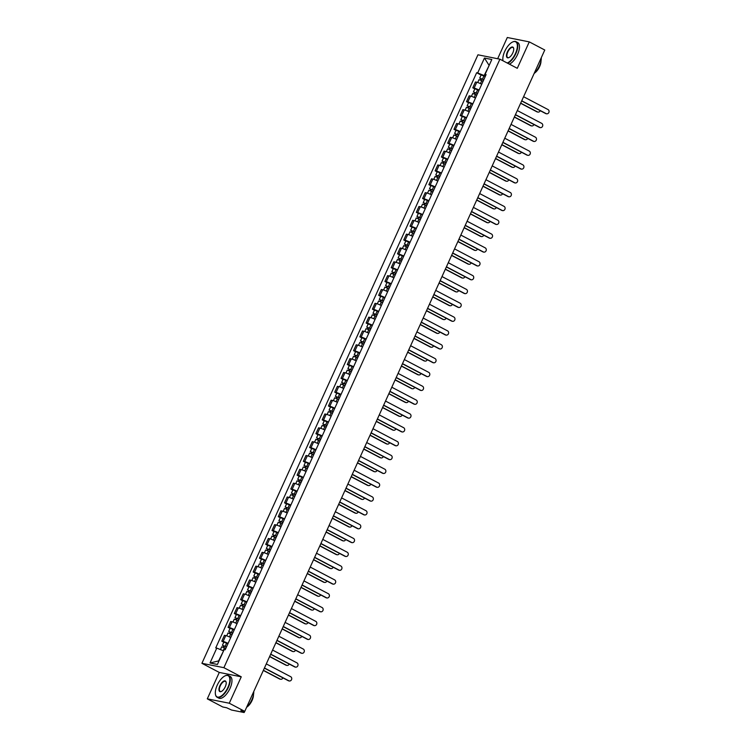 <?xml version="1.0" encoding="UTF-8"?>
<svg xmlns="http://www.w3.org/2000/svg" width="750" height="750" viewBox="0 0 750 750"><rect width="100%" height="100%" fill="white"/><g stroke="black" fill="none" stroke-linecap="round" stroke-linejoin="round"><path stroke-width="1.12" d="M207.3 698.85L229.275 703.228L244.762 711.366L544.772 50.016L529.275 41.878L517.284 68.306L499.922 59.184L477.947 54.806L201.919 663.309L219.281 672.431L207.3 698.85L222.787 706.987L226.678 707.766L231.525 710.025L243.966 712.5L243.291 711.853L243.619 711.141M529.275 41.878L507.3 37.5L497.663 58.734M229.275 703.228L241.256 676.809L223.894 667.688L499.922 59.184M244.762 711.366L240.872 710.588L243.291 711.853M481.753 84.206A4.509 0.525 -155.6 0 0 476.784 82.247L475.444 81.975L472.791 87.834L474.131 88.097A4.509 0.525 24.4 0 1 479.091 90.056M474.816 88.894L472.791 87.834M475.472 98.034A4.509 0.525 -155.6 0 0 470.512 96.075L469.172 95.812L466.509 101.662L467.85 101.934A4.509 0.525 24.4 0 1 472.819 103.884M468.534 102.731L466.509 101.662M469.2 111.872A4.509 0.525 -155.6 0 0 464.231 109.912L462.891 109.641L460.238 115.5L461.578 115.763A4.509 0.525 24.4 0 1 466.547 117.722M462.262 116.559L460.238 115.5M462.928 125.7A4.509 0.525 -155.6 0 0 457.959 123.75L456.619 123.478L453.966 129.328L455.306 129.6A4.509 0.525 24.4 0 1 460.266 131.559M455.991 130.397L453.966 129.328M456.647 139.537A4.509 0.525 -155.6 0 0 451.688 137.578L450.347 137.316L447.684 143.166L449.025 143.428A4.509 0.525 24.4 0 1 453.994 145.388M449.709 144.225L447.684 143.166M450.375 153.366A4.509 0.525 -155.6 0 0 445.406 151.416L444.066 151.144L441.412 156.994L442.753 157.266A4.509 0.525 24.4 0 1 447.722 159.225M443.438 158.062L441.412 156.994M444.094 167.203A4.509 0.525 -155.6 0 0 439.134 165.244L437.794 164.981L435.141 170.831L436.481 171.103A4.509 0.525 24.4 0 1 441.441 173.053M437.166 171.891L435.141 170.831M437.822 181.041A4.509 0.525 -155.6 0 0 432.863 179.081L431.522 178.809L428.859 184.669L430.2 184.931A4.509 0.525 24.4 0 1 435.169 186.891M430.884 185.728L428.859 184.669M431.55 194.869A4.509 0.525 -155.6 0 0 426.581 192.909L425.241 192.647L422.587 198.497L423.928 198.769A4.509 0.525 24.4 0 1 428.897 200.728M424.613 199.566L422.587 198.497M425.269 208.706A4.509 0.525 -155.6 0 0 420.309 206.747L418.969 206.484L416.316 212.334L417.656 212.597A4.509 0.525 24.4 0 1 422.616 214.556M418.341 213.394L416.316 212.334M418.997 222.534A4.509 0.525 -155.6 0 0 414.028 220.584L412.688 220.312L410.034 226.163L411.375 226.434A4.509 0.525 24.4 0 1 416.344 228.394M412.059 227.231L410.034 226.163M412.725 236.372A4.509 0.525 -155.6 0 0 407.756 234.412L406.416 234.15L403.762 240L405.103 240.262A4.509 0.525 24.4 0 1 410.072 242.222M405.787 241.059L403.762 240M406.444 250.209A4.509 0.525 -155.6 0 0 401.484 248.25L400.144 247.978L397.491 253.837L398.831 254.1A4.509 0.525 24.4 0 1 403.791 256.059M399.516 254.897L397.491 253.837M400.172 264.037A4.509 0.525 -155.6 0 0 395.203 262.078L393.863 261.816L391.209 267.666L392.55 267.938A4.509 0.525 24.4 0 1 397.519 269.887M393.234 268.734L391.209 267.666M393.9 277.875A4.509 0.525 -155.6 0 0 388.931 275.916L387.591 275.644L384.938 281.503L386.278 281.766A4.509 0.525 24.4 0 1 391.238 283.725M386.962 282.562L384.938 281.503M387.619 291.703A4.509 0.525 -155.6 0 0 382.659 289.753L381.319 289.481L378.666 295.331L379.997 295.603A4.509 0.525 24.4 0 1 384.966 297.562M380.681 296.4L378.666 295.331M381.347 305.541A4.509 0.525 -155.6 0 0 376.378 303.581L375.038 303.319L372.384 309.169L373.725 309.431A4.509 0.525 24.4 0 1 378.694 311.391M374.409 310.228L372.384 309.169M375.075 319.378A4.509 0.525 -155.6 0 0 370.106 317.419L368.766 317.147L366.112 323.006L367.453 323.269A4.509 0.525 24.4 0 1 372.413 325.228M368.137 324.066L366.112 323.006M368.794 333.206A4.509 0.525 -155.6 0 0 363.834 331.247L362.494 330.984L359.831 336.834L361.172 337.106A4.509 0.525 24.4 0 1 366.141 339.056M361.856 337.903L359.831 336.834M362.522 347.044A4.509 0.525 -155.6 0 0 357.553 345.084L356.212 344.812L353.559 350.672L354.9 350.934A4.509 0.525 24.4 0 1 359.869 352.894M355.584 351.731L353.559 350.672M356.241 360.872A4.509 0.525 -155.6 0 0 351.281 358.912L349.941 358.65L347.288 364.5L348.628 364.772A4.509 0.525 24.4 0 1 353.588 366.731M349.312 365.569L347.288 364.5M349.969 374.709A4.509 0.525 -155.6 0 0 345.009 372.75L343.669 372.488L341.006 378.337L342.347 378.6A4.509 0.525 24.4 0 1 347.316 380.559M343.031 379.397L341.006 378.337M343.697 388.538A4.509 0.525 -155.6 0 0 338.728 386.588L337.387 386.316L334.734 392.166L336.075 392.438A4.509 0.525 24.4 0 1 341.044 394.397M336.759 393.234L334.734 392.166M337.416 402.375A4.509 0.525 -155.6 0 0 332.456 400.416L331.116 400.153L328.463 406.003L329.803 406.275A4.509 0.525 24.4 0 1 334.762 408.225M330.487 407.062L328.463 406.003M331.144 416.212A4.509 0.525 -155.6 0 0 326.175 414.253L324.844 413.981L322.181 419.841L323.522 420.103A4.509 0.525 24.4 0 1 328.491 422.062M324.206 420.9L322.181 419.841M324.872 430.041A4.509 0.525 -155.6 0 0 319.903 428.081L318.562 427.819L315.909 433.669L317.25 433.941A4.509 0.525 24.4 0 1 322.219 435.9M317.934 434.738L315.909 433.669M318.591 443.878A4.509 0.525 -155.6 0 0 313.631 441.919L312.291 441.656L309.637 447.506L310.978 447.769A4.509 0.525 24.4 0 1 315.938 449.728M311.663 448.566L309.637 447.506M312.319 457.706A4.509 0.525 -155.6 0 0 307.35 455.756L306.009 455.484L303.356 461.334L304.697 461.606A4.509 0.525 24.4 0 1 309.666 463.566M305.381 462.403L303.356 461.334M306.047 471.544A4.509 0.525 -155.6 0 0 301.078 469.584L299.738 469.322L297.084 475.172L298.425 475.434A4.509 0.525 24.4 0 1 303.384 477.394M299.109 476.231L297.084 475.172M299.766 485.381A4.509 0.525 -155.6 0 0 294.806 483.422L293.466 483.15L290.812 489.009L292.153 489.272A4.509 0.525 24.4 0 1 297.113 491.231M292.838 490.069L290.812 489.009M293.494 499.209A4.509 0.525 -155.6 0 0 288.525 497.25L287.184 496.988L284.531 502.838L285.872 503.109A4.509 0.525 24.4 0 1 290.841 505.059M286.556 503.906L284.531 502.838M287.222 513.047A4.509 0.525 -155.6 0 0 282.253 511.087L280.912 510.816L278.259 516.675L279.6 516.938A4.509 0.525 24.4 0 1 284.559 518.897M280.284 517.734L278.259 516.675M280.941 526.875A4.509 0.525 -155.6 0 0 275.981 524.925L274.641 524.653L271.978 530.503L273.319 530.775A4.509 0.525 24.4 0 1 278.287 532.734M274.003 531.572L271.978 530.503M274.669 540.712A4.509 0.525 -155.6 0 0 269.7 538.753L268.359 538.491L265.706 544.341L267.047 544.603A4.509 0.525 24.4 0 1 272.016 546.562M267.731 545.4L265.706 544.341M268.397 554.55A4.509 0.525 -155.6 0 0 263.428 552.591L262.087 552.319L259.434 558.178L260.775 558.441A4.509 0.525 24.4 0 1 265.734 560.4M261.459 559.237L259.434 558.178M262.116 568.378A4.509 0.525 -155.6 0 0 257.156 566.419L255.816 566.156L253.153 572.006L254.494 572.278A4.509 0.525 24.4 0 1 259.462 574.228M255.178 573.066L253.153 572.006M255.844 582.216A4.509 0.525 -155.6 0 0 250.875 580.256L249.534 579.984L246.881 585.844L248.222 586.106A4.509 0.525 24.4 0 1 253.191 588.066M248.906 586.903L246.881 585.844M249.562 596.044A4.509 0.525 -155.6 0 0 244.603 594.084L243.263 593.822L240.609 599.672L241.95 599.944A4.509 0.525 24.4 0 1 246.909 601.903M242.634 600.741L240.609 599.672M243.291 609.881A4.509 0.525 -155.6 0 0 238.322 607.922L236.991 607.659L234.328 613.509L235.669 613.772A4.509 0.525 24.4 0 1 240.638 615.731M236.353 614.569L234.328 613.509M237.019 623.709A4.509 0.525 -155.6 0 0 232.05 621.759L230.709 621.487L228.056 627.337L229.397 627.609A4.509 0.525 24.4 0 1 234.366 629.569M230.081 628.406L228.056 627.337M230.738 637.547A4.509 0.525 -155.6 0 0 225.778 635.588L224.438 635.325L221.784 641.175L223.125 641.447A4.509 0.525 24.4 0 1 228.084 643.397M223.809 642.234L221.784 641.175M489.094 65.541L484.144 75.562L485.372 76.209M484.144 75.562L477.684 72.938L484.444 58.041L491.822 59.512L485.062 74.409L485.859 75.15M223.556 650.897L218.606 660.919L210.019 662.991L217.406 664.462L224.166 649.566L225.197 649.772L486.103 74.616L485.062 74.409M210.019 662.991L216.778 648.094L223.238 650.728M477.684 72.938L476.653 72.731L215.747 647.888L216.778 648.094M201.919 663.309L223.894 667.688M219.281 672.431L241.256 676.809M489.131 65.438L484.444 58.041M481.087 75.056L476.653 72.731M546.431 113.747A2.259 2.006 -78.7 0 1 545.653 113.55L521.663 100.95M521.728 100.8L546.225 113.662A2.259 2.006 101.3 0 0 548.081 109.584L523.584 96.722M483.722 79.847L479.7 78.122L481.144 74.934L485.231 76.519M483.787 79.706L479.7 78.122M480.881 80.175L481.5 78.806M520.678 103.116L537.441 111.909A2.259 2.006 101.3 0 0 540.206 110.681M483.103 81.216L479.016 79.631L477.712 82.5M537.638 112.003A2.259 2.006 -78.7 0 1 536.869 111.797L520.613 103.266M480.356 79.959L480.834 78.919M540.159 127.584A2.259 2.006 -78.7 0 1 539.381 127.378L515.391 114.778M515.456 114.628L539.953 127.491A2.259 2.006 101.3 0 0 541.8 123.412L517.303 110.55M533.878 141.422A2.259 2.006 -78.7 0 1 533.109 141.216L509.109 128.616M509.175 128.466L533.681 141.328A2.259 2.006 101.3 0 0 535.528 137.25L511.031 124.388M527.606 155.25A2.259 2.006 -78.7 0 1 526.828 155.044L502.838 142.453M502.903 142.303L527.4 155.166A2.259 2.006 101.3 0 0 529.256 151.078L504.75 138.216M477.45 93.684L473.428 91.959L474.872 88.763L478.959 90.347M477.516 93.544L473.428 91.959M474.609 94.013L475.228 92.644M514.406 116.944L531.159 125.747A2.259 2.006 101.3 0 0 533.934 124.519M476.831 95.053L472.744 93.469L471.441 96.338M531.366 125.831A2.259 2.006 -78.7 0 1 530.588 125.625L514.341 117.094M474.084 93.797L474.553 92.747M471.178 107.513L467.147 105.788L468.6 102.6L472.688 104.184M471.234 107.372L467.147 105.788M468.337 107.841L468.956 106.472M508.134 130.781L524.888 139.575A2.259 2.006 101.3 0 0 527.653 138.356M470.55 108.881L466.462 107.297L465.159 110.166M525.094 139.669A2.259 2.006 -78.7 0 1 524.316 139.462L508.059 130.931M467.812 107.625L468.281 106.584M464.897 121.35L460.875 119.625L462.319 116.438L466.406 118.022M464.962 121.209L460.875 119.625M462.056 121.678L462.675 120.309M501.853 144.609L518.616 153.412A2.259 2.006 101.3 0 0 521.381 152.184M464.278 122.719L460.191 121.134L458.888 124.003M518.812 153.497A2.259 2.006 -78.7 0 1 518.044 153.3L501.788 144.759M461.531 121.463L462.009 120.422M507.188 63A11.963 5.287 -62.3 0 0 515.466 53.484A11.963 5.287 -62.3 0 0 512.634 41.991A11.963 5.287 -62.3 0 0 504.741 51.347A11.963 5.287 -62.3 0 0 502.959 60.412A11.963 5.287 -62.3 0 0 503.053 60.825M512.784 41.925A12.253 5.419 117.7 0 1 512.934 41.85A12.253 5.419 117.7 0 1 516.038 41.681A12.253 5.419 117.7 0 1 515.831 53.625A12.253 5.419 117.7 0 1 507.666 63.253M507.422 51.881A5.981 2.644 117.7 0 1 511.106 47.334A5.981 2.644 117.7 0 1 513.675 48.413A5.981 2.644 117.7 0 1 512.784 52.95A5.981 2.644 117.7 0 1 508.837 57.628A5.981 2.644 117.7 0 1 507.422 51.881M513.703 48.572A5.691 2.513 -62.3 0 0 512.981 47.503A5.691 2.513 -62.3 0 0 507.787 52.031A5.691 2.513 -62.3 0 0 507.694 57.572A5.691 2.513 -62.3 0 0 508.987 57.553M541.284 57.684A12.253 5.419 117.7 0 1 539.344 65.972A12.253 5.419 117.7 0 1 534.066 73.594M541.003 60.947A8.822 3.9 117.7 0 1 539.597 66.609A8.822 3.9 117.7 0 1 534.675 72.994M516.038 41.681L517.744 42.581A12.253 5.419 117.7 0 1 517.547 54.525A12.253 5.419 117.7 0 1 509.381 64.153M217.209 685.209A11.963 5.287 -62.3 0 0 215.428 694.275A11.963 5.287 -62.3 0 0 220.575 696.431A11.963 5.287 -62.3 0 0 227.934 687.347A11.963 5.287 -62.3 0 0 225.103 675.853A11.963 5.287 -62.3 0 0 217.209 685.209M225.244 675.788A12.253 5.419 117.7 0 1 225.394 675.712A12.253 5.419 117.7 0 1 228.506 675.544A12.253 5.419 117.7 0 1 228.3 687.497A12.253 5.419 117.7 0 1 217.106 697.247A12.253 5.419 117.7 0 1 215.484 694.594A12.253 5.419 117.7 0 1 215.456 694.434M219.891 685.744A5.981 2.644 117.7 0 1 223.575 681.197A5.981 2.644 117.7 0 1 226.144 682.275A5.981 2.644 117.7 0 1 225.253 686.812A5.981 2.644 117.7 0 1 221.306 691.491A5.981 2.644 117.7 0 1 219.891 685.744M226.172 682.444A5.691 2.513 -62.3 0 0 225.45 681.366A5.691 2.513 -62.3 0 0 220.256 685.894A5.691 2.513 -62.3 0 0 220.162 691.434A5.691 2.513 -62.3 0 0 221.456 691.416M253.753 691.547A12.253 5.419 117.7 0 1 251.813 699.834A12.253 5.419 117.7 0 1 246.534 707.456M253.472 694.809A8.822 3.9 117.7 0 1 252.066 700.472A8.822 3.9 117.7 0 1 247.144 706.856M228.506 675.544L230.213 676.444A12.253 5.419 117.7 0 1 230.016 688.387A12.253 5.419 117.7 0 1 218.822 698.147L217.106 697.247M521.334 169.088A2.259 2.006 -78.7 0 1 520.556 168.881L496.556 156.281M496.631 156.131L521.128 168.994A2.259 2.006 101.3 0 0 522.975 164.916L498.478 152.053M515.053 182.916A2.259 2.006 -78.7 0 1 514.284 182.719L490.284 170.119M490.35 169.969L514.856 182.831A2.259 2.006 101.3 0 0 516.703 178.753L492.206 165.891M458.625 135.178L454.594 133.463L456.047 130.266L460.134 131.85M458.691 135.047L454.594 133.463M455.784 135.506L456.403 134.147M495.581 158.447L512.334 167.241A2.259 2.006 101.3 0 0 515.109 166.022M458.006 136.547L453.919 134.963L452.616 137.841M512.541 167.334A2.259 2.006 -78.7 0 1 511.762 167.128L495.516 158.597M455.259 135.3L455.728 134.25M452.353 149.016L448.322 147.291L449.775 144.103L453.863 145.688M452.409 148.875L448.322 147.291M449.513 149.344L450.131 147.975M489.3 172.275L506.062 181.078A2.259 2.006 101.3 0 0 508.828 179.85M451.725 150.384L447.638 148.8L446.334 151.669M506.269 181.172A2.259 2.006 -78.7 0 1 505.491 180.966L489.234 172.425M448.978 149.128L449.456 148.088M508.781 196.753A2.259 2.006 -78.7 0 1 508.003 196.547L484.012 183.947M484.078 183.797L508.575 196.659A2.259 2.006 101.3 0 0 510.431 192.581L485.925 179.719M502.509 210.591A2.259 2.006 -78.7 0 1 501.731 210.384L477.731 197.784M477.806 197.634L502.303 210.497A2.259 2.006 101.3 0 0 504.15 206.419L479.653 193.556M496.228 224.419A2.259 2.006 -78.7 0 1 495.459 224.213L471.459 211.622M471.525 211.463L496.022 224.325A2.259 2.006 101.3 0 0 497.878 220.247L473.381 207.384M489.956 238.256A2.259 2.006 -78.7 0 1 489.178 238.05L465.188 225.45M465.253 225.3L489.75 238.162A2.259 2.006 101.3 0 0 491.597 234.084L467.1 221.222M483.675 252.084A2.259 2.006 -78.7 0 1 482.906 251.878L458.906 239.288M458.981 239.138L483.478 252A2.259 2.006 101.3 0 0 485.325 247.922L460.828 235.059M477.403 265.922A2.259 2.006 -78.7 0 1 476.625 265.716L452.634 253.116M452.7 252.966L477.197 265.828A2.259 2.006 101.3 0 0 479.053 261.75L454.556 248.888M471.131 279.759A2.259 2.006 -78.7 0 1 470.353 279.553L446.363 266.953M446.428 266.803L470.925 279.666A2.259 2.006 101.3 0 0 472.772 275.587L448.275 262.725M464.85 293.588A2.259 2.006 -78.7 0 1 464.081 293.381L440.081 280.781M440.156 280.631L464.653 293.494A2.259 2.006 101.3 0 0 466.5 289.416L442.003 276.553M446.072 162.844L442.05 161.128L443.494 157.931L447.581 159.516M446.137 162.713L442.05 161.128M443.231 163.181L443.85 161.812M483.028 186.113L499.791 194.906A2.259 2.006 101.3 0 0 502.556 193.688M445.453 164.222L441.366 162.637L440.062 165.506M499.988 195A2.259 2.006 -78.7 0 1 499.219 194.794L482.962 186.263M442.706 162.966L443.184 161.916M439.8 176.681L435.769 174.956L437.222 171.769L441.309 173.353M439.866 176.541L435.769 174.956M436.959 177.009L437.578 175.641M476.756 199.95L493.509 208.744A2.259 2.006 101.3 0 0 496.284 207.525M439.181 178.05L435.084 176.466L433.791 179.334M493.716 208.837A2.259 2.006 -78.7 0 1 492.937 208.631L476.681 200.1M436.434 176.794L436.903 175.753M433.528 190.519L429.497 188.794L430.95 185.597L435.038 187.181M433.584 190.378L429.497 188.794M430.688 190.847L431.306 189.478M470.475 213.778L487.238 222.581A2.259 2.006 101.3 0 0 490.003 221.353M432.9 191.888L428.812 190.303L427.509 193.172M487.444 222.666A2.259 2.006 -78.7 0 1 486.666 222.469L470.409 213.928M430.153 190.631L430.631 189.591M427.247 204.347L423.225 202.631L424.669 199.434L428.756 201.019M427.312 204.216L423.225 202.631M424.406 204.675L425.025 203.316M464.203 227.616L480.966 236.409A2.259 2.006 101.3 0 0 483.731 235.191M426.628 205.716L422.541 204.131L421.238 207.009M481.163 236.503A2.259 2.006 -78.7 0 1 480.394 236.297L464.137 227.766M423.881 204.469L424.359 203.419M420.975 218.184L416.944 216.459L418.397 213.272L422.484 214.856M421.031 218.044L416.944 216.459M418.134 218.513L418.753 217.144M457.931 241.444L474.684 250.247A2.259 2.006 101.3 0 0 477.45 249.019M420.356 219.553L416.259 217.969L414.956 220.838M474.891 250.341A2.259 2.006 -78.7 0 1 474.113 250.134L457.856 241.594M417.609 218.297L418.078 217.256M414.694 232.012L410.672 230.297L412.116 227.1L416.212 228.684M414.759 231.881L410.672 230.297M411.853 232.341L412.481 230.981M451.65 255.281L468.412 264.075A2.259 2.006 101.3 0 0 471.178 262.856M414.075 233.391L409.988 231.806L408.684 234.675M468.619 264.169A2.259 2.006 -78.7 0 1 467.841 263.962L451.584 255.431M411.328 232.134L411.806 231.084M408.422 245.85L404.4 244.125L405.844 240.938L409.931 242.522M408.488 245.709L404.4 244.125M405.581 246.178L406.2 244.809M445.378 269.119L462.131 277.913A2.259 2.006 101.3 0 0 464.906 276.684M407.803 247.219L403.716 245.634L402.413 248.503M462.338 278.006A2.259 2.006 -78.7 0 1 461.569 277.8L445.312 269.269M405.056 245.963L405.534 244.922M402.15 259.688L398.119 257.963L399.572 254.766L403.659 256.35M402.206 259.547L398.119 257.963M399.309 260.016L399.928 258.647M439.106 282.947L455.859 291.75A2.259 2.006 101.3 0 0 458.625 290.522M401.522 261.056L397.434 259.472L396.131 262.341M456.066 291.834A2.259 2.006 -78.7 0 1 455.287 291.628L439.031 283.097M398.784 259.8L399.253 258.759M458.578 307.425A2.259 2.006 -78.7 0 1 457.8 307.219L433.809 294.619M433.875 294.469L458.372 307.331A2.259 2.006 101.3 0 0 460.228 303.253L435.731 290.391M452.306 321.253A2.259 2.006 -78.7 0 1 451.528 321.047L427.538 308.456M427.603 308.306L452.1 321.169A2.259 2.006 101.3 0 0 453.947 317.081L429.45 304.219M446.025 335.091A2.259 2.006 -78.7 0 1 445.256 334.884L421.256 322.284M421.322 322.134L445.828 334.997A2.259 2.006 101.3 0 0 447.675 330.919L423.178 318.056M439.753 348.919A2.259 2.006 -78.7 0 1 438.975 348.722L414.984 336.122M415.05 335.972L439.547 348.834A2.259 2.006 101.3 0 0 441.403 344.756L416.897 331.894M433.481 362.756A2.259 2.006 -78.7 0 1 432.703 362.55L408.703 349.95M408.778 349.8L433.275 362.662A2.259 2.006 101.3 0 0 435.122 358.584L410.625 345.722M427.2 376.594A2.259 2.006 -78.7 0 1 426.431 376.388L402.431 363.788M402.497 363.637L427.003 376.5A2.259 2.006 101.3 0 0 428.85 372.422L404.353 359.559M420.928 390.422A2.259 2.006 -78.7 0 1 420.15 390.216L396.159 377.625M396.225 377.475L420.722 390.328A2.259 2.006 101.3 0 0 422.578 386.25L398.072 373.387M414.656 404.259A2.259 2.006 -78.7 0 1 413.878 404.053L389.878 391.453M389.953 391.303L414.45 404.166A2.259 2.006 101.3 0 0 416.297 400.087L391.8 387.225M408.375 418.087A2.259 2.006 -78.7 0 1 407.606 417.891L383.606 405.291M383.672 405.141L408.169 418.003A2.259 2.006 101.3 0 0 410.025 413.925L385.528 401.062M402.103 431.925A2.259 2.006 -78.7 0 1 401.325 431.719L377.334 419.119M377.4 418.969L401.897 431.831A2.259 2.006 101.3 0 0 403.744 427.753L379.247 414.891M395.822 445.763A2.259 2.006 -78.7 0 1 395.053 445.556L371.053 432.956M371.128 432.806L395.625 445.669A2.259 2.006 101.3 0 0 397.472 441.591L372.975 428.728M389.55 459.591A2.259 2.006 -78.7 0 1 388.772 459.384L364.781 446.794M364.847 446.634L389.344 459.497A2.259 2.006 101.3 0 0 391.2 455.419L366.703 442.556M383.278 473.428A2.259 2.006 -78.7 0 1 382.5 473.222L358.509 460.622M358.575 460.472L383.072 473.334A2.259 2.006 101.3 0 0 384.919 469.256L360.422 456.394M376.997 487.256A2.259 2.006 -78.7 0 1 376.228 487.05L352.228 474.459M352.303 474.309L376.8 487.172A2.259 2.006 101.3 0 0 378.647 483.084L354.15 470.231M370.725 501.094A2.259 2.006 -78.7 0 1 369.947 500.887L345.956 488.288M346.022 488.137L370.519 501A2.259 2.006 101.3 0 0 372.375 496.922L347.878 484.059M395.869 273.516L391.847 271.791L393.291 268.603L397.378 270.188M395.934 273.384L391.847 271.791M393.028 273.844L393.656 272.484M432.825 296.784L449.587 305.578A2.259 2.006 101.3 0 0 452.353 304.359M395.25 274.884L391.163 273.3L389.859 276.169M449.784 305.672A2.259 2.006 -78.7 0 1 449.016 305.466L432.759 296.934M392.503 273.628L392.981 272.587M389.597 287.353L385.575 285.628L387.019 282.441L391.106 284.025M389.662 287.213L385.575 285.628M386.756 287.681L387.375 286.312M426.553 310.613L443.306 319.416A2.259 2.006 101.3 0 0 446.081 318.188M388.978 288.722L384.891 287.137L383.588 290.006M443.512 319.509A2.259 2.006 -78.7 0 1 442.734 319.303L426.488 310.763M386.231 287.466L386.7 286.425M383.325 301.181L379.294 299.466L380.747 296.269L384.834 297.853M383.381 301.05L379.294 299.466M380.484 301.509L381.103 300.15M420.281 324.45L437.034 333.244A2.259 2.006 101.3 0 0 439.8 332.025M382.697 302.559L378.609 300.966L377.306 303.844M437.241 333.337A2.259 2.006 -78.7 0 1 436.462 333.131L420.206 324.6M379.959 301.303L380.428 300.253M377.044 315.019L373.022 313.294L374.466 310.106L378.553 311.691M377.109 314.878L373.022 313.294M374.203 315.347L374.822 313.978M414 338.278L430.763 347.081A2.259 2.006 101.3 0 0 433.528 345.853M376.425 316.388L372.338 314.803L371.034 317.672M430.959 347.175A2.259 2.006 -78.7 0 1 430.191 346.969L413.934 338.438M373.678 315.131L374.156 314.091M370.772 328.856L366.741 327.131L368.194 323.934L372.281 325.519M370.837 328.716L366.741 327.131M367.931 329.184L368.55 327.816M407.728 352.116L424.481 360.919A2.259 2.006 101.3 0 0 427.256 359.691M370.153 330.225L366.066 328.641L364.762 331.509M424.688 361.003A2.259 2.006 -78.7 0 1 423.909 360.797L407.662 352.266M367.406 328.969L367.875 327.919M364.5 342.684L360.469 340.959L361.922 337.772L366.009 339.356M364.556 342.544L360.469 340.959M361.659 343.012L362.278 341.644M401.447 365.953L418.209 374.747A2.259 2.006 101.3 0 0 420.975 373.528M363.872 344.053L359.784 342.469L358.481 345.338M418.416 374.841A2.259 2.006 -78.7 0 1 417.638 374.634L401.381 366.103M361.134 342.797L361.603 341.756M358.219 356.522L354.197 354.797L355.641 351.6L359.728 353.194M358.284 356.381L354.197 354.797M355.378 356.85L355.997 355.481M395.175 379.781L411.938 388.584A2.259 2.006 101.3 0 0 414.703 387.356M357.6 357.891L353.512 356.306L352.209 359.175M412.134 388.669A2.259 2.006 -78.7 0 1 411.366 388.472L395.109 379.931M354.853 356.634L355.331 355.594M351.947 370.35L347.916 368.634L349.369 365.438L353.456 367.022M352.013 370.219L347.916 368.634M349.106 370.678L349.725 369.319M388.903 393.619L405.656 402.413A2.259 2.006 101.3 0 0 408.431 401.194M351.328 371.719L347.231 370.134L345.938 373.012M405.863 402.506A2.259 2.006 -78.7 0 1 405.084 402.3L388.828 393.769M348.581 370.472L349.05 369.422M345.675 384.188L341.644 382.462L343.097 379.275L347.184 380.859M345.731 384.047L341.644 382.462M342.834 384.516L343.453 383.147M382.622 407.447L399.384 416.25A2.259 2.006 101.3 0 0 402.15 415.022M345.047 385.556L340.959 383.972L339.656 386.841M399.591 416.344A2.259 2.006 -78.7 0 1 398.812 416.137L382.556 407.597M342.3 384.3L342.778 383.259M339.394 398.016L335.372 396.3L336.816 393.103L340.903 394.688M339.459 397.884L335.372 396.3M336.553 398.353L337.172 396.984M376.35 421.284L393.113 430.078A2.259 2.006 101.3 0 0 395.878 428.859M338.775 399.394L334.688 397.809L333.384 400.678M393.309 430.172A2.259 2.006 -78.7 0 1 392.541 429.966L376.284 421.434M336.028 398.137L336.506 397.087M333.122 411.853L329.091 410.128L330.544 406.941L334.631 408.525M333.178 411.713L329.091 410.128M330.281 412.181L330.9 410.812M370.078 435.122L386.831 443.916A2.259 2.006 101.3 0 0 389.597 442.688M332.503 413.222L328.406 411.637L327.113 414.506M387.037 444.009A2.259 2.006 -78.7 0 1 386.259 443.803L370.003 435.272M329.756 411.966L330.225 410.925M326.841 425.691L322.819 423.966L324.262 420.769L328.359 422.353M326.906 425.55L322.819 423.966M324 426.019L324.628 424.65M363.797 448.95L380.559 457.753A2.259 2.006 101.3 0 0 383.325 456.525M326.222 427.059L322.134 425.475L320.831 428.344M380.766 457.838A2.259 2.006 -78.7 0 1 379.988 457.641L363.731 449.1M323.475 425.803L323.953 424.762M320.569 439.519L316.547 437.803L317.991 434.606L322.078 436.191M320.634 439.387L316.547 437.803M317.728 439.847L318.347 438.488M357.525 462.787L374.278 471.581A2.259 2.006 101.3 0 0 377.053 470.363M319.95 440.887L315.863 439.303L314.559 442.181M374.484 471.675A2.259 2.006 -78.7 0 1 373.716 471.469L357.459 462.938M317.203 439.641L317.681 438.591M314.297 453.356L310.266 451.631L311.719 448.444L315.806 450.028M314.353 453.216L310.266 451.631M311.456 453.684L312.075 452.316M351.253 476.616L368.006 485.419A2.259 2.006 101.3 0 0 370.772 484.191M313.669 454.725L309.581 453.141L308.278 456.009M368.212 485.512A2.259 2.006 -78.7 0 1 367.434 485.306L351.178 476.766M310.931 453.469L311.4 452.428M308.016 467.184L303.994 465.469L305.438 462.272L309.534 463.856M308.081 467.053L303.994 465.469M305.175 467.512L305.803 466.153M344.972 490.453L361.734 499.247A2.259 2.006 101.3 0 0 364.5 498.028M307.397 468.562L303.309 466.969L302.006 469.847M361.931 499.341A2.259 2.006 -78.7 0 1 361.163 499.134L344.906 490.603M304.65 467.306L305.128 466.256M364.453 514.931A2.259 2.006 -78.7 0 1 363.675 514.725L339.684 502.125M339.75 501.975L364.247 514.837A2.259 2.006 101.3 0 0 366.094 510.759L341.597 497.897M301.744 481.022L297.722 479.297L299.166 476.109L303.253 477.694M301.809 480.881L297.722 479.297M298.903 481.35L299.522 479.981M338.7 504.291L355.453 513.084A2.259 2.006 101.3 0 0 358.228 511.856M301.125 482.391L297.037 480.806L295.734 483.675M355.659 513.178A2.259 2.006 -78.7 0 1 354.881 512.972L338.634 504.441M298.378 481.134L298.847 480.094M358.172 528.759A2.259 2.006 -78.7 0 1 357.403 528.553L333.403 515.953M333.469 515.803L357.975 528.666A2.259 2.006 101.3 0 0 359.822 524.587L335.325 511.725M295.472 494.859L291.441 493.134L292.894 489.938L296.981 491.522M295.528 494.719L291.441 493.134M292.631 495.188L293.25 493.819M332.428 518.119L349.181 526.922A2.259 2.006 101.3 0 0 351.947 525.694M294.844 496.228L290.756 494.644L289.453 497.512M349.387 527.006A2.259 2.006 -78.7 0 1 348.609 526.8L332.353 518.269M292.106 494.972L292.575 493.931M351.9 542.597A2.259 2.006 -78.7 0 1 351.122 542.391L327.131 529.791M327.197 529.641L351.694 542.503A2.259 2.006 101.3 0 0 353.55 538.425L329.044 525.562M289.191 508.688L285.169 506.962L286.613 503.775L290.7 505.359M289.256 508.556L285.169 506.962M286.35 509.016L286.969 507.656M326.147 531.956L342.909 540.75A2.259 2.006 101.3 0 0 345.675 539.531M288.572 510.056L284.484 508.472L283.181 511.341M343.106 540.844A2.259 2.006 -78.7 0 1 342.338 540.637L326.081 532.106M285.825 508.8L286.303 507.759M345.628 556.425A2.259 2.006 -78.7 0 1 344.85 556.219L320.85 543.628M320.925 543.478L345.422 556.341A2.259 2.006 101.3 0 0 347.269 552.253L322.772 539.391M282.919 522.525L278.897 520.8L280.341 517.612L284.428 519.197M282.984 522.384L278.897 520.8M280.078 522.853L280.697 521.484M319.875 545.784L336.628 554.587A2.259 2.006 101.3 0 0 339.403 553.359M282.3 523.894L278.212 522.309L276.909 525.178M336.834 554.681A2.259 2.006 -78.7 0 1 336.056 554.475L319.809 545.934M279.553 522.638L280.022 521.597M339.347 570.262A2.259 2.006 -78.7 0 1 338.578 570.056L314.578 557.456M314.644 557.306L339.15 570.169A2.259 2.006 101.3 0 0 340.997 566.091L316.5 553.228M276.647 536.353L272.616 534.637L274.069 531.441L278.156 533.025M276.703 536.222L272.616 534.637M273.806 536.681L274.425 535.322M313.594 559.622L330.356 568.416A2.259 2.006 101.3 0 0 333.122 567.197M276.019 537.722L271.931 536.138L270.628 539.016M330.562 568.509A2.259 2.006 -78.7 0 1 329.784 568.303L313.528 559.772M273.281 536.475L273.75 535.425M333.075 584.091A2.259 2.006 -78.7 0 1 332.297 583.894L308.306 571.294M308.372 571.144L332.869 584.006A2.259 2.006 101.3 0 0 334.725 579.928L310.219 567.066M270.366 550.191L266.344 548.466L267.787 545.278L271.875 546.863M270.431 550.05L266.344 548.466M267.525 550.519L268.144 549.15M307.322 573.45L324.084 582.253A2.259 2.006 101.3 0 0 326.85 581.025M269.747 551.559L265.659 549.975L264.356 552.844M324.281 582.347A2.259 2.006 -78.7 0 1 323.512 582.141L307.256 573.609M267 550.303L267.478 549.263M326.803 597.928A2.259 2.006 -78.7 0 1 326.025 597.722L302.025 585.122M302.1 584.972L326.597 597.834A2.259 2.006 101.3 0 0 328.444 593.756L303.947 580.894M264.094 564.028L260.062 562.303L261.516 559.106L265.603 560.691M264.159 563.888L260.062 562.303M261.253 564.356L261.872 562.987M301.05 587.288L317.803 596.091A2.259 2.006 101.3 0 0 320.578 594.862M263.475 565.397L259.378 563.812L258.084 566.681M318.009 596.175A2.259 2.006 -78.7 0 1 317.231 595.969L300.975 587.438M260.728 564.141L261.197 563.091M320.522 611.766A2.259 2.006 -78.7 0 1 319.753 611.559L295.753 598.959M295.819 598.809L320.316 611.672A2.259 2.006 101.3 0 0 322.172 607.594L297.675 594.731M257.822 577.856L253.791 576.131L255.244 572.944L259.331 574.528M257.878 577.716L253.791 576.131M254.981 578.184L255.6 576.816M294.769 601.125L311.531 609.919A2.259 2.006 101.3 0 0 314.297 608.7M257.194 579.225L253.106 577.641L251.803 580.509M311.737 610.012A2.259 2.006 -78.7 0 1 310.959 609.806L294.703 601.275M254.447 577.969L254.925 576.928M314.25 625.594A2.259 2.006 -78.7 0 1 313.472 625.388L289.481 612.797M289.547 612.647L314.044 625.5A2.259 2.006 101.3 0 0 315.891 621.422L291.394 608.559M251.541 591.694L247.519 589.969L248.963 586.772L253.05 588.366M251.606 591.553L247.519 589.969M248.7 592.022L249.319 590.653M288.497 614.953L305.259 623.756A2.259 2.006 101.3 0 0 308.025 622.528M250.922 593.062L246.834 591.478L245.531 594.347M305.456 623.841A2.259 2.006 -78.7 0 1 304.688 623.644L288.431 615.103M248.175 591.806L248.653 590.766M307.969 639.431A2.259 2.006 -78.7 0 1 307.2 639.225L283.2 626.625M283.275 626.475L307.772 639.338A2.259 2.006 101.3 0 0 309.619 635.259L285.122 622.397M245.269 605.522L241.237 603.806L242.691 600.609L246.778 602.194M245.325 605.391L241.237 603.806M242.428 605.85L243.047 604.491M282.225 628.791L298.978 637.584A2.259 2.006 101.3 0 0 301.744 636.366M244.65 606.891L240.553 605.306L239.259 608.184M299.184 637.678A2.259 2.006 -78.7 0 1 298.406 637.472L282.15 628.941M241.903 605.644L242.372 604.594M301.697 653.259A2.259 2.006 -78.7 0 1 300.919 653.053L276.928 640.462M276.994 640.312L301.491 653.175A2.259 2.006 101.3 0 0 303.347 649.097L278.85 636.234M238.987 619.359L234.966 617.634L236.409 614.447L240.506 616.031M239.053 619.219L234.966 617.634M236.156 619.688L236.775 618.319M275.944 642.619L292.706 651.422A2.259 2.006 101.3 0 0 295.472 650.194M238.369 620.728L234.281 619.144L232.978 622.013M292.913 651.516A2.259 2.006 -78.7 0 1 292.134 651.309L275.878 642.769M235.622 619.472L236.1 618.431M295.425 667.097A2.259 2.006 -78.7 0 1 294.647 666.891L270.656 654.291M270.722 654.141L295.219 667.003A2.259 2.006 101.3 0 0 297.066 662.925L272.569 650.062M232.716 633.188L228.694 631.472L230.137 628.275L234.225 629.859M232.781 633.056L228.694 631.472M229.875 633.516L230.494 632.156M269.672 656.456L286.425 665.25A2.259 2.006 101.3 0 0 289.2 664.031M232.097 634.566L228.009 632.981L226.706 635.85M286.631 665.344A2.259 2.006 -78.7 0 1 285.863 665.138L269.606 656.606M229.35 633.309L229.828 632.259M289.144 680.934A2.259 2.006 -78.7 0 1 288.375 680.728L264.375 668.128M264.45 667.978L288.947 680.841A2.259 2.006 101.3 0 0 290.794 676.763L266.297 663.9M226.444 647.025L222.413 645.3L223.866 642.112L227.953 643.697M226.5 646.884L222.413 645.3M223.603 647.353L224.222 645.984M263.4 670.294L280.153 679.087A2.259 2.006 101.3 0 0 282.919 677.859M225.816 648.394L221.728 646.809L220.472 649.594M280.359 679.181A2.259 2.006 -78.7 0 1 279.581 678.975L263.325 670.444M223.078 647.137L223.547 646.097M229.397 627.609L232.05 621.759M235.669 613.772L238.322 607.922M241.95 599.944L244.603 594.084M248.222 586.106L250.875 580.256M254.494 572.278L257.156 566.419M260.775 558.441L263.428 552.591M267.047 544.603L269.7 538.753M273.319 530.775L275.981 524.925M279.6 516.938L282.253 511.087M285.872 503.109L288.525 497.25M292.153 489.272L294.806 483.422M298.425 475.434L301.078 469.584M304.697 461.606L307.35 455.756M310.978 447.769L313.631 441.919M317.25 433.941L319.903 428.081M323.522 420.103L326.175 414.253M329.803 406.275L332.456 400.416M336.075 392.438L338.728 386.588M342.347 378.6L345.009 372.75M348.628 364.772L351.281 358.912M354.9 350.934L357.553 345.084M361.172 337.106L363.834 331.247M367.453 323.269L370.106 317.419M373.725 309.431L376.378 303.581M379.997 295.603L382.659 289.753M386.278 281.766L388.931 275.916M392.55 267.938L395.203 262.078M398.831 254.1L401.484 248.25M405.103 240.262L407.756 234.412M411.375 226.434L414.028 220.584M417.656 212.597L420.309 206.747M423.928 198.769L426.581 192.909M430.2 184.931L432.863 179.081M436.481 171.103L439.134 165.244M442.753 157.266L445.406 151.416M449.025 143.428L451.688 137.578M455.306 129.6L457.959 123.75M461.578 115.763L464.231 109.912M467.85 101.934L470.512 96.075M474.131 88.097L476.784 82.247M223.125 641.447L225.778 635.588M546.225 113.662L545.653 113.55M482.475 79.078L483.928 75.891M480.431 83.578L481.791 80.587M536.869 111.797L537.441 111.909M539.953 127.491L539.381 127.378M533.681 141.328L533.109 141.216M527.4 155.166L526.828 155.044M476.203 92.916L477.656 89.719M474.159 97.416L475.519 94.416M530.588 125.625L531.159 125.747M469.931 106.744L471.375 103.556M467.887 111.253L469.247 108.253M524.316 139.462L524.888 139.575M463.65 120.581L465.103 117.384M461.606 125.081L462.966 122.091M518.044 153.3L518.616 153.412M521.128 168.994L520.556 168.881M514.856 182.831L514.284 182.719M457.378 134.409L458.822 131.222M455.334 138.919L456.694 135.919M511.762 167.128L512.334 167.241M451.106 148.247L452.55 145.059M449.062 152.747L450.422 149.756M505.491 180.966L506.062 181.078M508.575 196.659L508.003 196.547M502.303 210.497L501.731 210.384M496.022 224.325L495.459 224.213M489.75 238.162L489.178 238.05M483.478 252L482.906 251.878M477.197 265.828L476.625 265.716M470.925 279.666L470.353 279.553M464.653 293.494L464.081 293.381M444.825 162.084L446.278 158.887M442.781 166.584L444.141 163.584M499.219 194.794L499.791 194.906M438.553 175.912L439.997 172.725M436.509 180.422L437.869 177.422M492.937 208.631L493.509 208.744M432.281 189.75L433.725 186.553M430.238 194.25L431.597 191.259M486.666 222.469L487.238 222.581M426 203.578L427.453 200.391M423.956 208.088L425.316 205.087M480.394 236.297L480.966 236.409M419.728 217.416L421.172 214.219M417.684 221.916L419.044 218.925M474.113 250.134L474.684 250.247M413.447 231.253L414.9 228.056M411.412 235.753L412.772 232.753M467.841 263.962L468.412 264.075M407.175 245.081L408.628 241.894M405.131 249.591L406.491 246.591M461.569 277.8L462.131 277.913M400.903 258.919L402.347 255.722M398.859 263.419L400.219 260.428M455.287 291.628L455.859 291.75M458.372 307.331L457.8 307.219M452.1 321.169L451.528 321.047M445.828 334.997L445.256 334.884M439.547 348.834L438.975 348.722M433.275 362.662L432.703 362.55M427.003 376.5L426.431 376.388M420.722 390.328L420.15 390.216M414.45 404.166L413.878 404.053M408.169 418.003L407.606 417.891M401.897 431.831L401.325 431.719M395.625 445.669L395.053 445.556M389.344 459.497L388.772 459.384M383.072 473.334L382.5 473.222M376.8 487.172L376.228 487.05M370.519 501L369.947 500.887M394.622 272.747L396.075 269.559M392.587 277.256L393.938 274.256M449.016 305.466L449.587 305.578M388.35 286.584L389.803 283.387M386.306 291.084L387.666 288.094M442.734 319.303L443.306 319.416M382.078 300.413L383.522 297.225M380.034 304.922L381.394 301.922M436.462 333.131L437.034 333.244M375.797 314.25L377.25 311.062M373.753 318.75L375.113 315.759M430.191 346.969L430.763 347.081M369.525 328.087L370.969 324.891M367.481 332.587L368.841 329.587M423.909 360.797L424.481 360.919M363.253 341.916L364.697 338.728M361.209 346.425L362.569 343.425M417.638 374.634L418.209 374.747M356.972 355.753L358.425 352.556M354.928 360.253L356.288 357.262M411.366 388.472L411.938 388.584M350.7 369.581L352.144 366.394M348.656 374.091L350.016 371.091M405.084 402.3L405.656 402.413M344.428 383.419L345.872 380.222M342.384 387.919L343.744 384.928M398.812 416.137L399.384 416.25M338.147 397.256L339.6 394.059M336.103 401.756L337.462 398.756M392.541 429.966L393.113 430.078M331.875 411.084L333.319 407.897M329.831 415.594L331.191 412.594M386.259 443.803L386.831 443.916M325.603 424.922L327.047 421.725M323.559 429.422L324.919 426.431M379.988 457.641L380.559 457.753M319.322 438.75L320.775 435.562M317.278 443.259L318.637 440.259M373.716 471.469L374.278 471.581M313.05 452.587L314.494 449.391M311.006 457.087L312.366 454.097M367.434 485.306L368.006 485.419M306.769 466.425L308.222 463.228M304.734 470.925L306.084 467.925M361.163 499.134L361.734 499.247M364.247 514.837L363.675 514.725M300.497 480.253L301.95 477.066M298.453 484.753L299.812 481.762M354.881 512.972L355.453 513.084M357.975 528.666L357.403 528.553M294.225 494.091L295.669 490.894M292.181 498.591L293.541 495.6M348.609 526.8L349.181 526.922M351.694 542.503L351.122 542.391M287.944 507.919L289.397 504.731M285.9 512.428L287.259 509.428M342.338 540.637L342.909 540.75M345.422 556.341L344.85 556.219M281.672 521.756L283.116 518.559M279.628 526.256L280.988 523.266M336.056 554.475L336.628 554.587M339.15 570.169L338.578 570.056M275.4 535.584L276.844 532.397M273.356 540.094L274.716 537.094M329.784 568.303L330.356 568.416M332.869 584.006L332.297 583.894M269.119 549.422L270.572 546.234M267.075 553.922L268.434 550.931M323.512 582.141L324.084 582.253M326.597 597.834L326.025 597.722M262.847 563.259L264.291 560.062M260.803 567.759L262.162 564.759M317.231 595.969L317.803 596.091M320.316 611.672L319.753 611.559M256.575 577.087L258.019 573.9M254.531 581.597L255.891 578.597M310.959 609.806L311.531 609.919M314.044 625.5L313.472 625.388M250.294 590.925L251.747 587.728M248.25 595.425L249.609 592.434M304.688 623.644L305.259 623.756M307.772 639.338L307.2 639.225M244.022 604.753L245.466 601.566M241.978 609.263L243.338 606.262M298.406 637.472L298.978 637.584M301.491 653.175L300.919 653.053M237.75 618.591L239.194 615.394M235.706 623.091L237.066 620.1M292.134 651.309L292.706 651.422M295.219 667.003L294.647 666.891M231.469 632.428L232.922 629.231M229.425 636.928L230.784 633.928M285.863 665.138L286.425 665.25M288.947 680.841L288.375 680.728M225.197 646.256L226.641 643.069M223.181 650.7L224.512 647.766M279.581 678.975L280.153 679.087M244.706 711.356L244.191 712.491M546.712 113.831L546.141 113.719M537.347 111.966L537.919 112.078M540.441 127.669L539.869 127.556M534.159 141.497L533.587 141.384M527.888 155.334L527.316 155.222M531.075 125.803L531.647 125.916M524.803 139.631L525.375 139.744M518.522 153.469L519.094 153.581M521.616 169.162L521.044 169.05M515.334 183L514.763 182.888M512.25 167.306L512.822 167.419M505.978 181.134L506.55 181.247M509.062 196.838L508.491 196.716M502.791 210.666L502.219 210.553M496.509 224.503L495.938 224.391M490.237 238.331L489.666 238.219M483.956 252.169L483.384 252.056M477.684 266.006L477.113 265.884M471.412 279.834L470.841 279.722M465.131 293.672L464.559 293.559M499.697 194.972L500.269 195.084M493.425 208.8L493.997 208.912M487.153 222.637L487.725 222.75M480.872 236.466L481.444 236.588M474.6 250.303L475.172 250.416M468.328 264.141L468.9 264.253M462.047 277.969L462.619 278.081M455.775 291.806L456.347 291.919M458.859 307.5L458.287 307.387M452.587 321.337L452.016 321.225M446.306 335.166L445.734 335.053M440.034 349.003L439.462 348.891M433.762 362.841L433.191 362.719M427.481 376.669L426.909 376.556M421.209 390.506L420.637 390.394M414.938 404.334L414.366 404.222M408.656 418.172L408.084 418.059M402.384 432.009L401.812 431.887M396.103 445.837L395.541 445.725M389.831 459.675L389.259 459.562M383.559 473.503L382.987 473.391M377.278 487.341L376.706 487.228M371.006 501.169L370.434 501.056M449.494 305.634L450.066 305.756M443.222 319.472L443.794 319.584M436.95 333.309L437.522 333.422M430.669 347.137L431.241 347.25M424.397 360.975L424.969 361.088M418.125 374.803L418.697 374.916M411.844 388.641L412.416 388.753M405.572 402.469L406.144 402.591M399.3 416.306L399.872 416.419M393.019 430.144L393.591 430.256M386.747 443.972L387.319 444.084M380.475 457.809L381.047 457.922M374.194 471.637L374.766 471.759M367.922 485.475L368.494 485.588M361.65 499.312L362.213 499.425M364.734 515.006L364.163 514.894M355.369 513.141L355.941 513.253M358.453 528.844L357.881 528.731M349.097 526.978L349.669 527.091M352.181 542.672L351.609 542.559M342.816 540.806L343.387 540.919M345.909 556.509L345.338 556.397M336.544 554.644L337.116 554.756M339.628 570.337L339.056 570.225M330.272 568.481L330.844 568.594M333.356 584.175L332.784 584.062M323.991 582.309L324.562 582.422M327.084 598.013L326.512 597.891M317.719 596.147L318.291 596.259M320.803 611.841L320.231 611.728M311.447 609.975L312.019 610.087M314.531 625.678L313.959 625.566M305.166 623.812L305.738 623.925M308.25 639.506L307.688 639.394M298.894 637.641L299.466 637.762M301.978 653.344L301.406 653.231M292.622 651.478L293.194 651.591M295.706 667.181L295.134 667.059M286.341 665.316L286.913 665.428M289.425 681.009L288.853 680.897M280.069 679.144L280.641 679.256"/></g></svg>
